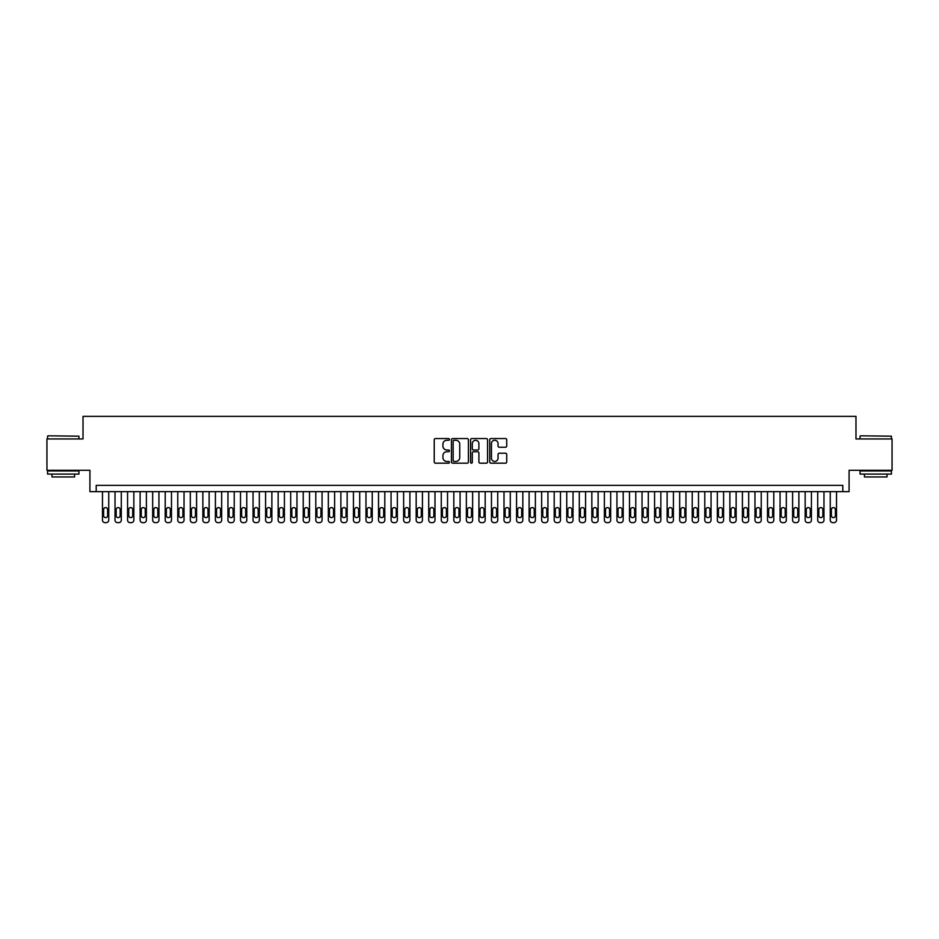 <?xml version="1.0" encoding="UTF-8"?>
<svg xmlns="http://www.w3.org/2000/svg" width="939" height="939" viewBox="0 0 939 939"><rect width="100%" height="100%" fill="white"/><g stroke="black" fill="none" stroke-linecap="round" stroke-linejoin="round"><path stroke-width="1.41" d="M449.429 439.417A0.857 0.857 0 0 0 448.56 438.548L435.473 438.548A1.232 1.232 0 0 0 434.241 439.781L434.241 461.953A1.232 1.232 0 0 0 435.473 463.185L448.56 463.185A0.857 0.857 0 0 0 449.429 462.317A0.857 0.857 0 0 0 448.56 461.46L446.87 461.46A3.944 3.944 0 0 1 442.926 457.516L442.926 455.673A3.944 3.944 0 0 1 446.87 451.729L448.56 451.729A0.857 0.857 0 0 0 449.429 450.861A0.857 0.857 0 0 0 448.56 450.004L446.87 450.004A3.944 3.944 0 0 1 442.926 446.06L442.926 444.217A3.944 3.944 0 0 1 446.87 440.274L448.56 440.274A0.857 0.857 0 0 0 449.429 439.417M505.499 447.234A1.232 1.232 0 0 0 506.731 446.002L506.731 439.781A1.232 1.232 0 0 0 505.499 438.548L490.956 438.548A1.232 1.232 0 0 0 489.735 439.781L489.735 461.953A1.232 1.232 0 0 0 490.956 463.185L505.499 463.185A1.232 1.232 0 0 0 506.731 461.953L506.731 454.441A1.232 1.232 0 0 0 505.499 453.208L499.278 453.208A1.232 1.232 0 0 0 498.046 454.441L498.046 458.162A3.298 3.298 0 0 1 494.747 461.46A3.298 3.298 0 0 1 491.449 458.162L491.449 443.572A3.298 3.298 0 0 1 494.747 440.274A3.298 3.298 0 0 1 498.046 443.572L498.046 446.002A1.232 1.232 0 0 0 499.278 447.234L505.499 447.234M842.799 491.649L849.079 491.649L849.079 470.31L892.05 470.31L892.05 438.947L855.981 438.947L855.981 416.364L83.019 416.364L83.019 438.947L46.95 438.947L46.95 470.31L89.921 470.31L89.921 491.649L842.799 491.649L842.799 485.369L96.201 485.369L96.201 491.649M468.42 439.781A1.232 1.232 0 0 0 467.188 438.548L452.657 438.548A1.232 1.232 0 0 0 451.424 439.781L451.424 461.953A1.232 1.232 0 0 0 452.657 463.185L467.188 463.185A1.232 1.232 0 0 0 468.42 461.953L468.42 439.781M471.812 438.548L486.343 438.548A1.232 1.232 0 0 1 487.576 439.781L487.576 461.953A1.232 1.232 0 0 1 486.343 463.185L480.122 463.185A1.232 1.232 0 0 1 478.89 461.953L478.89 452.962A1.232 1.232 0 0 0 477.658 451.729L473.538 451.729A1.232 1.232 0 0 0 472.305 452.962L472.305 462.317A0.857 0.857 0 0 1 471.437 463.185A0.857 0.857 0 0 1 470.58 462.317L470.58 439.781A1.232 1.232 0 0 1 471.812 438.548M454.007 440.274A0.857 0.857 0 0 0 453.15 441.13L453.15 460.591A0.857 0.857 0 0 0 454.007 461.46L455.802 461.46A3.944 3.944 0 0 0 459.734 457.516L459.734 444.217A3.944 3.944 0 0 0 455.802 440.274L454.007 440.274M478.89 443.631A3.298 3.298 0 0 0 475.592 440.332A3.298 3.298 0 0 0 472.305 443.631L472.305 448.772A1.232 1.232 0 0 0 473.538 450.004L477.658 450.004A1.232 1.232 0 0 0 478.89 448.772L478.89 443.631M108.748 491.649L108.748 520.136A2.512 2.512 90.1 0 1 106.236 522.636L104.98 522.636A2.512 2.512 90.1 0 1 102.48 520.136L102.48 491.649M107.621 515.617L107.621 509.595A2.007 2.007 90.1 0 0 105.614 507.588A2.007 2.007 90.1 0 0 103.607 509.595L103.607 515.617A2.007 2.007 90.1 0 0 105.614 517.624A2.007 2.007 90.1 0 0 107.621 515.617M47.959 435.813L78.946 436.189L47.959 435.813M63.265 474.078L47.572 474.078L47.572 470.944L78.946 470.944L78.946 474.078L63.265 474.078M74.557 474.078L74.557 476.965L51.974 476.965L51.974 474.078M860.429 435.813L891.428 436.189L860.429 435.813M875.735 474.078L860.054 474.078L860.054 470.944L891.428 470.944L891.428 474.078L875.735 474.078M887.026 474.078L887.026 476.965L864.443 476.965L864.443 474.078M121.295 491.649L121.295 520.136A2.512 2.512 90.1 0 1 118.784 522.636L117.528 522.636A2.512 2.512 90.1 0 1 115.028 520.136L115.028 491.649M120.169 515.617L120.169 509.595A2.007 2.007 90.1 0 0 118.161 507.588A2.007 2.007 90.1 0 0 116.154 509.595L116.154 515.617A2.007 2.007 90.1 0 0 118.161 517.624A2.007 2.007 90.1 0 0 120.169 515.617M133.843 491.649L133.843 520.136A2.512 2.512 90.1 0 1 131.331 522.636L130.075 522.636A2.512 2.512 90.1 0 1 127.575 520.136L127.575 491.649M132.716 515.617L132.716 509.595A2.007 2.007 90.1 0 0 130.709 507.588A2.007 2.007 90.1 0 0 128.702 509.595L128.702 515.617A2.007 2.007 90.1 0 0 130.709 517.624A2.007 2.007 90.1 0 0 132.716 515.617M146.39 491.649L146.39 520.136A2.512 2.512 90.1 0 1 143.878 522.636L142.622 522.636A2.512 2.512 90.1 0 1 140.122 520.136L140.122 491.649M145.263 515.617L145.263 509.595A2.007 2.007 90.1 0 0 143.256 507.588A2.007 2.007 90.1 0 0 141.249 509.595L141.249 515.617A2.007 2.007 90.1 0 0 143.256 517.624A2.007 2.007 90.1 0 0 145.263 515.617M158.937 491.649L158.937 520.136A2.512 2.512 90.1 0 1 156.426 522.636L155.17 522.636A2.512 2.512 90.1 0 1 152.67 520.136L152.67 491.649M157.811 515.617L157.811 509.595A2.007 2.007 90.1 0 0 155.804 507.588A2.007 2.007 90.1 0 0 153.796 509.595L153.796 515.617A2.007 2.007 90.1 0 0 155.804 517.624A2.007 2.007 90.1 0 0 157.811 515.617M171.485 491.649L171.485 520.136A2.512 2.512 90.1 0 1 168.973 522.636L167.729 522.636A2.512 2.512 90.1 0 1 165.217 520.136L165.217 491.649M170.358 515.617L170.358 509.595A2.007 2.007 90.1 0 0 168.351 507.588A2.007 2.007 90.1 0 0 166.344 509.595L166.344 515.617A2.007 2.007 90.1 0 0 168.351 517.624A2.007 2.007 90.1 0 0 170.358 515.617M184.032 491.649L184.032 520.136A2.512 2.512 90.1 0 1 181.52 522.636L180.276 522.636A2.512 2.512 90.1 0 1 177.764 520.136L177.764 491.649M182.905 515.617L182.905 509.595A2.007 2.007 90.1 0 0 180.898 507.588A2.007 2.007 90.1 0 0 178.891 509.595L178.891 515.617A2.007 2.007 90.1 0 0 180.898 517.624A2.007 2.007 90.1 0 0 182.905 515.617M196.58 491.649L196.58 520.136A2.512 2.512 90.1 0 1 194.08 522.636L192.824 522.636A2.512 2.512 90.1 0 1 190.312 520.136L190.312 491.649M195.453 515.617L195.453 509.595A2.007 2.007 90.1 0 0 193.446 507.588A2.007 2.007 90.1 0 0 191.439 509.595L191.439 515.617A2.007 2.007 90.1 0 0 193.446 517.624A2.007 2.007 90.1 0 0 195.453 515.617M209.127 491.649L209.127 520.136A2.512 2.512 90.1 0 1 206.627 522.636L205.371 522.636A2.512 2.512 90.1 0 1 202.859 520.136L202.859 491.649M208 515.617L208 509.595A2.007 2.007 90.1 0 0 205.993 507.588A2.007 2.007 90.1 0 0 203.986 509.595L203.986 515.617A2.007 2.007 90.1 0 0 205.993 517.624A2.007 2.007 90.1 0 0 208 515.617M221.674 491.649L221.674 520.136A2.512 2.512 90.1 0 1 219.174 522.636L217.918 522.636A2.512 2.512 90.1 0 1 215.407 520.136L215.407 491.649M220.548 515.617L220.548 509.595A2.007 2.007 90.1 0 0 218.541 507.588A2.007 2.007 90.1 0 0 216.533 509.595L216.533 515.617A2.007 2.007 90.1 0 0 218.541 517.624A2.007 2.007 90.1 0 0 220.548 515.617M234.222 491.649L234.222 520.136A2.512 2.512 90.1 0 1 231.722 522.636L230.466 522.636A2.512 2.512 90.1 0 1 227.954 520.136L227.954 491.649M233.095 515.617L233.095 509.595A2.007 2.007 90.1 0 0 231.088 507.588A2.007 2.007 90.1 0 0 229.081 509.595L229.081 515.617A2.007 2.007 90.1 0 0 231.088 517.624A2.007 2.007 90.1 0 0 233.095 515.617M246.769 491.649L246.769 520.136A2.512 2.512 90.1 0 1 244.269 522.636L243.013 522.636A2.512 2.512 90.1 0 1 240.501 520.136L240.501 491.649M245.642 515.617L245.642 509.595A2.007 2.007 90.1 0 0 243.635 507.588A2.007 2.007 90.1 0 0 241.628 509.595L241.628 515.617A2.007 2.007 90.1 0 0 243.635 517.624A2.007 2.007 90.1 0 0 245.642 515.617M259.328 491.649L259.328 520.136A2.512 2.512 90.1 0 1 256.817 522.636L255.561 522.636A2.512 2.512 90.1 0 1 253.049 520.136L253.049 491.649M258.19 515.617L258.19 509.595A2.007 2.007 90.1 0 0 256.183 507.588A2.007 2.007 90.1 0 0 254.176 509.595L254.176 515.617A2.007 2.007 90.1 0 0 256.183 517.624A2.007 2.007 90.1 0 0 258.19 515.617M271.876 491.649L271.876 520.136A2.512 2.512 90.1 0 1 269.364 522.636L268.108 522.636A2.512 2.512 90.1 0 1 265.596 520.136L265.596 491.649M270.737 515.617L270.737 509.595A2.007 2.007 90.1 0 0 268.73 507.588A2.007 2.007 90.1 0 0 266.723 509.595L266.723 515.617A2.007 2.007 90.1 0 0 268.73 517.624A2.007 2.007 90.1 0 0 270.737 515.617M284.423 491.649L284.423 520.136A2.512 2.512 90.1 0 1 281.911 522.636L280.655 522.636A2.512 2.512 90.1 0 1 278.144 520.136L278.144 491.649M283.285 515.617L283.285 509.595A2.007 2.007 90.1 0 0 281.277 507.588A2.007 2.007 90.1 0 0 279.27 509.595L279.27 515.617A2.007 2.007 90.1 0 0 281.277 517.624A2.007 2.007 90.1 0 0 283.285 515.617M296.97 491.649L296.97 520.136A2.512 2.512 90.1 0 1 294.459 522.636L293.203 522.636A2.512 2.512 90.1 0 1 290.691 520.136L290.691 491.649M295.832 515.617L295.832 509.595A2.007 2.007 90.1 0 0 293.825 507.588A2.007 2.007 90.1 0 0 291.818 509.595L291.818 515.617A2.007 2.007 90.1 0 0 293.825 517.624A2.007 2.007 90.1 0 0 295.832 515.617M309.518 491.649L309.518 520.136A2.512 2.512 90.1 0 1 307.006 522.636L305.75 522.636A2.512 2.512 90.1 0 1 303.238 520.136L303.238 491.649M308.379 515.617L308.379 509.595A2.007 2.007 90.1 0 0 306.372 507.588A2.007 2.007 90.1 0 0 304.365 509.595L304.365 515.617A2.007 2.007 90.1 0 0 306.372 517.624A2.007 2.007 90.1 0 0 308.379 515.617M322.065 491.649L322.065 520.136A2.512 2.512 90.1 0 1 319.553 522.636L318.298 522.636A2.512 2.512 90.1 0 1 315.786 520.136L315.786 491.649M320.938 515.617L320.938 509.595A2.007 2.007 90.1 0 0 318.92 507.588A2.007 2.007 90.1 0 0 316.913 509.595L316.913 515.617A2.007 2.007 90.1 0 0 318.92 517.624A2.007 2.007 90.1 0 0 320.938 515.617M334.613 491.649L334.613 520.136A2.512 2.512 90.1 0 1 332.101 522.636L330.845 522.636A2.512 2.512 90.1 0 1 328.333 520.136L328.333 491.649M333.486 515.617L333.486 509.595A2.007 2.007 90.1 0 0 331.479 507.588A2.007 2.007 90.1 0 0 329.46 509.595L329.46 515.617A2.007 2.007 90.1 0 0 331.479 517.624A2.007 2.007 90.1 0 0 333.486 515.617M347.16 491.649L347.16 520.136A2.512 2.512 90.1 0 1 344.648 522.636L343.392 522.636A2.512 2.512 90.1 0 1 340.88 520.136L340.88 491.649M346.033 515.617L346.033 509.595A2.007 2.007 90.1 0 0 344.026 507.588A2.007 2.007 90.1 0 0 342.019 509.595L342.019 515.617A2.007 2.007 90.1 0 0 344.026 517.624A2.007 2.007 90.1 0 0 346.033 515.617M359.707 491.649L359.707 520.136A2.512 2.512 90.1 0 1 357.196 522.636L355.94 522.636A2.512 2.512 90.1 0 1 353.428 520.136L353.428 491.649M358.581 515.617L358.581 509.595A2.007 2.007 90.1 0 0 356.574 507.588A2.007 2.007 90.1 0 0 354.566 509.595L354.566 515.617A2.007 2.007 90.1 0 0 356.574 517.624A2.007 2.007 90.1 0 0 358.581 515.617M372.255 491.649L372.255 520.136A2.512 2.512 90.1 0 1 369.743 522.636L368.487 522.636A2.512 2.512 90.1 0 1 365.975 520.136L365.975 491.649M371.128 515.617L371.128 509.595A2.007 2.007 90.1 0 0 369.121 507.588A2.007 2.007 90.1 0 0 367.114 509.595L367.114 515.617A2.007 2.007 90.1 0 0 369.121 517.624A2.007 2.007 90.1 0 0 371.128 515.617M384.802 491.649L384.802 520.136A2.512 2.512 90.1 0 1 382.29 522.636L381.034 522.636A2.512 2.512 90.1 0 1 378.523 520.136L378.523 491.649M383.675 515.617L383.675 509.595A2.007 2.007 90.1 0 0 381.668 507.588A2.007 2.007 90.1 0 0 379.661 509.595L379.661 515.617A2.007 2.007 90.1 0 0 381.668 517.624A2.007 2.007 90.1 0 0 383.675 515.617M397.35 491.649L397.35 520.136A2.512 2.512 90.1 0 1 394.838 522.636L393.582 522.636A2.512 2.512 90.1 0 1 391.07 520.136L391.07 491.649M396.223 515.617L396.223 509.595A2.007 2.007 90.1 0 0 394.216 507.588A2.007 2.007 90.1 0 0 392.209 509.595L392.209 515.617A2.007 2.007 90.1 0 0 394.216 517.624A2.007 2.007 90.1 0 0 396.223 515.617M409.897 491.649L409.897 520.136A2.512 2.512 90.1 0 1 407.385 522.636L406.129 522.636A2.512 2.512 90.1 0 1 403.629 520.136L403.629 491.649M408.77 515.617L408.77 509.595A2.007 2.007 90.1 0 0 406.763 507.588A2.007 2.007 90.1 0 0 404.756 509.595L404.756 515.617A2.007 2.007 90.1 0 0 406.763 517.624A2.007 2.007 90.1 0 0 408.77 515.617M422.444 491.649L422.444 520.136A2.512 2.512 90.1 0 1 419.933 522.636L418.677 522.636A2.512 2.512 90.1 0 1 416.177 520.136L416.177 491.649M421.318 515.617L421.318 509.595A2.007 2.007 90.1 0 0 419.31 507.588A2.007 2.007 90.1 0 0 417.303 509.595L417.303 515.617A2.007 2.007 90.1 0 0 419.31 517.624A2.007 2.007 90.1 0 0 421.318 515.617M434.992 491.649L434.992 520.136A2.512 2.512 90.1 0 1 432.48 522.636L431.224 522.636A2.512 2.512 90.1 0 1 428.724 520.136L428.724 491.649M433.865 515.617L433.865 509.595A2.007 2.007 90.1 0 0 431.858 507.588A2.007 2.007 90.1 0 0 429.851 509.595L429.851 515.617A2.007 2.007 90.1 0 0 431.858 517.624A2.007 2.007 90.1 0 0 433.865 515.617M447.539 491.649L447.539 520.136A2.512 2.512 90.1 0 1 445.027 522.636L443.771 522.636A2.512 2.512 90.1 0 1 441.271 520.136L441.271 491.649M446.412 515.617L446.412 509.595A2.007 2.007 90.1 0 0 444.405 507.588A2.007 2.007 90.1 0 0 442.398 509.595L442.398 515.617A2.007 2.007 90.1 0 0 444.405 517.624A2.007 2.007 90.1 0 0 446.412 515.617M460.087 491.649L460.087 520.136A2.512 2.512 90.1 0 1 457.575 522.636L456.331 522.636A2.512 2.512 90.1 0 1 453.819 520.136L453.819 491.649M458.96 515.617L458.96 509.595A2.007 2.007 90.1 0 0 456.953 507.588A2.007 2.007 90.1 0 0 454.946 509.595L454.946 515.617A2.007 2.007 90.1 0 0 456.953 517.624A2.007 2.007 90.1 0 0 458.96 515.617M472.634 491.649L472.634 520.136A2.512 2.512 90.1 0 1 470.122 522.636L468.878 522.636A2.512 2.512 90.1 0 1 466.366 520.136L466.366 491.649M471.507 515.617L471.507 509.595A2.007 2.007 90.1 0 0 469.5 507.588A2.007 2.007 90.1 0 0 467.493 509.595L467.493 515.617A2.007 2.007 90.1 0 0 469.5 517.624A2.007 2.007 90.1 0 0 471.507 515.617M485.181 491.649L485.181 520.136A2.512 2.512 90.1 0 1 482.669 522.636L481.425 522.636A2.512 2.512 90.1 0 1 478.913 520.136L478.913 491.649M484.055 515.617L484.055 509.595A2.007 2.007 90.1 0 0 482.047 507.588A2.007 2.007 90.1 0 0 480.04 509.595L480.04 515.617A2.007 2.007 90.1 0 0 482.047 517.624A2.007 2.007 90.1 0 0 484.055 515.617M497.729 491.649L497.729 520.136A2.512 2.512 90.1 0 1 495.229 522.636L493.973 522.636A2.512 2.512 90.1 0 1 491.461 520.136L491.461 491.649M496.602 515.617L496.602 509.595A2.007 2.007 90.1 0 0 494.595 507.588A2.007 2.007 90.1 0 0 492.588 509.595L492.588 515.617A2.007 2.007 90.1 0 0 494.595 517.624A2.007 2.007 90.1 0 0 496.602 515.617M510.276 491.649L510.276 520.136A2.512 2.512 90.1 0 1 507.776 522.636L506.52 522.636A2.512 2.512 90.1 0 1 504.008 520.136L504.008 491.649M509.149 515.617L509.149 509.595A2.007 2.007 90.1 0 0 507.142 507.588A2.007 2.007 90.1 0 0 505.135 509.595L505.135 515.617A2.007 2.007 90.1 0 0 507.142 517.624A2.007 2.007 90.1 0 0 509.149 515.617M522.823 491.649L522.823 520.136A2.512 2.512 90.1 0 1 520.323 522.636L519.067 522.636A2.512 2.512 90.1 0 1 516.556 520.136L516.556 491.649M521.697 515.617L521.697 509.595A2.007 2.007 90.1 0 0 519.69 507.588A2.007 2.007 90.1 0 0 517.682 509.595L517.682 515.617A2.007 2.007 90.1 0 0 519.69 517.624A2.007 2.007 90.1 0 0 521.697 515.617M535.371 491.649L535.371 520.136A2.512 2.512 90.1 0 1 532.871 522.636L531.615 522.636A2.512 2.512 90.1 0 1 529.103 520.136L529.103 491.649M534.244 515.617L534.244 509.595A2.007 2.007 90.1 0 0 532.237 507.588A2.007 2.007 90.1 0 0 530.23 509.595L530.23 515.617A2.007 2.007 90.1 0 0 532.237 517.624A2.007 2.007 90.1 0 0 534.244 515.617M547.93 491.649L547.93 520.136A2.512 2.512 90.1 0 1 545.418 522.636L544.162 522.636A2.512 2.512 90.1 0 1 541.65 520.136L541.65 491.649M546.791 515.617L546.791 509.595A2.007 2.007 90.1 0 0 544.784 507.588A2.007 2.007 90.1 0 0 542.777 509.595L542.777 515.617A2.007 2.007 90.1 0 0 544.784 517.624A2.007 2.007 90.1 0 0 546.791 515.617M560.477 491.649L560.477 520.136A2.512 2.512 90.1 0 1 557.966 522.636L556.71 522.636A2.512 2.512 90.1 0 1 554.198 520.136L554.198 491.649M559.339 515.617L559.339 509.595A2.007 2.007 90.1 0 0 557.332 507.588A2.007 2.007 90.1 0 0 555.325 509.595L555.325 515.617A2.007 2.007 90.1 0 0 557.332 517.624A2.007 2.007 90.1 0 0 559.339 515.617M573.025 491.649L573.025 520.136A2.512 2.512 90.1 0 1 570.513 522.636L569.257 522.636A2.512 2.512 90.1 0 1 566.745 520.136L566.745 491.649M571.886 515.617L571.886 509.595A2.007 2.007 90.1 0 0 569.879 507.588A2.007 2.007 90.1 0 0 567.872 509.595L567.872 515.617A2.007 2.007 90.1 0 0 569.879 517.624A2.007 2.007 90.1 0 0 571.886 515.617M585.572 491.649L585.572 520.136A2.512 2.512 90.1 0 1 583.06 522.636L581.804 522.636A2.512 2.512 90.1 0 1 579.293 520.136L579.293 491.649M584.434 515.617L584.434 509.595A2.007 2.007 90.1 0 0 582.426 507.588A2.007 2.007 90.1 0 0 580.419 509.595L580.419 515.617A2.007 2.007 90.1 0 0 582.426 517.624A2.007 2.007 90.1 0 0 584.434 515.617M598.12 491.649L598.12 520.136A2.512 2.512 90.1 0 1 595.608 522.636L594.352 522.636A2.512 2.512 90.1 0 1 591.84 520.136L591.84 491.649M596.981 515.617L596.981 509.595A2.007 2.007 90.1 0 0 594.974 507.588A2.007 2.007 90.1 0 0 592.967 509.595L592.967 515.617A2.007 2.007 90.1 0 0 594.974 517.624A2.007 2.007 90.1 0 0 596.981 515.617M610.667 491.649L610.667 520.136A2.512 2.512 90.1 0 1 608.155 522.636L606.899 522.636A2.512 2.512 90.1 0 1 604.387 520.136L604.387 491.649M609.54 515.617L609.54 509.595A2.007 2.007 90.1 0 0 607.521 507.588A2.007 2.007 90.1 0 0 605.514 509.595L605.514 515.617A2.007 2.007 90.1 0 0 607.521 517.624A2.007 2.007 90.1 0 0 609.54 515.617M623.214 491.649L623.214 520.136A2.512 2.512 90.1 0 1 620.702 522.636L619.447 522.636A2.512 2.512 90.1 0 1 616.935 520.136L616.935 491.649M622.088 515.617L622.088 509.595A2.007 2.007 90.1 0 0 620.08 507.588A2.007 2.007 90.1 0 0 618.062 509.595L618.062 515.617A2.007 2.007 90.1 0 0 620.08 517.624A2.007 2.007 90.1 0 0 622.088 515.617M635.762 491.649L635.762 520.136A2.512 2.512 90.1 0 1 633.25 522.636L631.994 522.636A2.512 2.512 90.1 0 1 629.482 520.136L629.482 491.649M634.635 515.617L634.635 509.595A2.007 2.007 90.1 0 0 632.628 507.588A2.007 2.007 90.1 0 0 630.621 509.595L630.621 515.617A2.007 2.007 90.1 0 0 632.628 517.624A2.007 2.007 90.1 0 0 634.635 515.617M648.309 491.649L648.309 520.136A2.512 2.512 90.1 0 1 645.797 522.636L644.541 522.636A2.512 2.512 90.1 0 1 642.03 520.136L642.03 491.649M647.182 515.617L647.182 509.595A2.007 2.007 90.1 0 0 645.175 507.588A2.007 2.007 90.1 0 0 643.168 509.595L643.168 515.617A2.007 2.007 90.1 0 0 645.175 517.624A2.007 2.007 90.1 0 0 647.182 515.617M660.856 491.649L660.856 520.136A2.512 2.512 90.1 0 1 658.345 522.636L657.089 522.636A2.512 2.512 90.1 0 1 654.577 520.136L654.577 491.649M659.73 515.617L659.73 509.595A2.007 2.007 90.1 0 0 657.723 507.588A2.007 2.007 90.1 0 0 655.715 509.595L655.715 515.617A2.007 2.007 90.1 0 0 657.723 517.624A2.007 2.007 90.1 0 0 659.73 515.617M673.404 491.649L673.404 520.136A2.512 2.512 90.1 0 1 670.892 522.636L669.636 522.636A2.512 2.512 90.1 0 1 667.124 520.136L667.124 491.649M672.277 515.617L672.277 509.595A2.007 2.007 90.1 0 0 670.27 507.588A2.007 2.007 90.1 0 0 668.263 509.595L668.263 515.617A2.007 2.007 90.1 0 0 670.27 517.624A2.007 2.007 90.1 0 0 672.277 515.617M685.951 491.649L685.951 520.136A2.512 2.512 90.1 0 1 683.439 522.636L682.184 522.636A2.512 2.512 90.1 0 1 679.672 520.136L679.672 491.649M684.824 515.617L684.824 509.595A2.007 2.007 90.1 0 0 682.817 507.588A2.007 2.007 90.1 0 0 680.81 509.595L680.81 515.617A2.007 2.007 90.1 0 0 682.817 517.624A2.007 2.007 90.1 0 0 684.824 515.617M698.499 491.649L698.499 520.136A2.512 2.512 90.1 0 1 695.987 522.636L694.731 522.636A2.512 2.512 90.1 0 1 692.231 520.136L692.231 491.649M697.372 515.617L697.372 509.595A2.007 2.007 90.1 0 0 695.365 507.588A2.007 2.007 90.1 0 0 693.358 509.595L693.358 515.617A2.007 2.007 90.1 0 0 695.365 517.624A2.007 2.007 90.1 0 0 697.372 515.617M711.046 491.649L711.046 520.136A2.512 2.512 90.1 0 1 708.534 522.636L707.278 522.636A2.512 2.512 90.1 0 1 704.778 520.136L704.778 491.649M709.919 515.617L709.919 509.595A2.007 2.007 90.1 0 0 707.912 507.588A2.007 2.007 90.1 0 0 705.905 509.595L705.905 515.617A2.007 2.007 90.1 0 0 707.912 517.624A2.007 2.007 90.1 0 0 709.919 515.617M723.593 491.649L723.593 520.136A2.512 2.512 90.1 0 1 721.082 522.636L719.826 522.636A2.512 2.512 90.1 0 1 717.326 520.136L717.326 491.649M722.467 515.617L722.467 509.595A2.007 2.007 90.1 0 0 720.459 507.588A2.007 2.007 90.1 0 0 718.452 509.595L718.452 515.617A2.007 2.007 90.1 0 0 720.459 517.624A2.007 2.007 90.1 0 0 722.467 515.617M736.141 491.649L736.141 520.136A2.512 2.512 90.1 0 1 733.629 522.636L732.373 522.636A2.512 2.512 90.1 0 1 729.873 520.136L729.873 491.649M735.014 515.617L735.014 509.595A2.007 2.007 90.1 0 0 733.007 507.588A2.007 2.007 90.1 0 0 731 509.595L731 515.617A2.007 2.007 90.1 0 0 733.007 517.624A2.007 2.007 90.1 0 0 735.014 515.617M748.688 491.649L748.688 520.136A2.512 2.512 90.1 0 1 746.176 522.636L744.92 522.636A2.512 2.512 90.1 0 1 742.42 520.136L742.42 491.649M747.561 515.617L747.561 509.595A2.007 2.007 90.1 0 0 745.554 507.588A2.007 2.007 90.1 0 0 743.547 509.595L743.547 515.617A2.007 2.007 90.1 0 0 745.554 517.624A2.007 2.007 90.1 0 0 747.561 515.617M761.236 491.649L761.236 520.136A2.512 2.512 90.1 0 1 758.724 522.636L757.48 522.636A2.512 2.512 90.1 0 1 754.968 520.136L754.968 491.649M760.109 515.617L760.109 509.595A2.007 2.007 90.1 0 0 758.102 507.588A2.007 2.007 90.1 0 0 756.095 509.595L756.095 515.617A2.007 2.007 90.1 0 0 758.102 517.624A2.007 2.007 90.1 0 0 760.109 515.617M773.783 491.649L773.783 520.136A2.512 2.512 90.1 0 1 771.271 522.636L770.027 522.636A2.512 2.512 90.1 0 1 767.515 520.136L767.515 491.649M772.656 515.617L772.656 509.595A2.007 2.007 90.1 0 0 770.649 507.588A2.007 2.007 90.1 0 0 768.642 509.595L768.642 515.617A2.007 2.007 90.1 0 0 770.649 517.624A2.007 2.007 90.1 0 0 772.656 515.617M786.33 491.649L786.33 520.136A2.512 2.512 90.1 0 1 783.83 522.636L782.574 522.636A2.512 2.512 90.1 0 1 780.063 520.136L780.063 491.649M785.204 515.617L785.204 509.595A2.007 2.007 90.1 0 0 783.196 507.588A2.007 2.007 90.1 0 0 781.189 509.595L781.189 515.617A2.007 2.007 90.1 0 0 783.196 517.624A2.007 2.007 90.1 0 0 785.204 515.617M798.878 491.649L798.878 520.136A2.512 2.512 90.1 0 1 796.378 522.636L795.122 522.636A2.512 2.512 90.1 0 1 792.61 520.136L792.61 491.649M797.751 515.617L797.751 509.595A2.007 2.007 90.1 0 0 795.744 507.588A2.007 2.007 90.1 0 0 793.737 509.595L793.737 515.617A2.007 2.007 90.1 0 0 795.744 517.624A2.007 2.007 90.1 0 0 797.751 515.617M811.425 491.649L811.425 520.136A2.512 2.512 90.1 0 1 808.925 522.636L807.669 522.636A2.512 2.512 90.1 0 1 805.157 520.136L805.157 491.649M810.298 515.617L810.298 509.595A2.007 2.007 90.1 0 0 808.291 507.588A2.007 2.007 90.1 0 0 806.284 509.595L806.284 515.617A2.007 2.007 90.1 0 0 808.291 517.624A2.007 2.007 90.1 0 0 810.298 515.617M823.973 491.649L823.973 520.136A2.512 2.512 90.1 0 1 821.472 522.636L820.216 522.636A2.512 2.512 90.1 0 1 817.705 520.136L817.705 491.649M822.846 515.617L822.846 509.595A2.007 2.007 90.1 0 0 820.839 507.588A2.007 2.007 90.1 0 0 818.831 509.595L818.831 515.617A2.007 2.007 90.1 0 0 820.839 517.624A2.007 2.007 90.1 0 0 822.846 515.617M836.52 491.649L836.52 520.136A2.512 2.512 90.1 0 1 834.02 522.636L832.764 522.636A2.512 2.512 90.1 0 1 830.252 520.136L830.252 491.649M835.393 515.617L835.393 509.595A2.007 2.007 90.1 0 0 833.386 507.588A2.007 2.007 90.1 0 0 831.379 509.595L831.379 515.617A2.007 2.007 90.1 0 0 833.386 517.624A2.007 2.007 90.1 0 0 835.393 515.617M47.572 438.947L47.572 436.189M54.732 470.944L54.732 470.31M71.798 470.944L71.798 470.31M78.946 438.947L78.946 436.189M860.054 438.947L860.054 436.189M867.202 470.944L867.202 470.31M884.268 470.944L884.268 470.31M891.428 438.947L891.428 436.189"/></g></svg>
